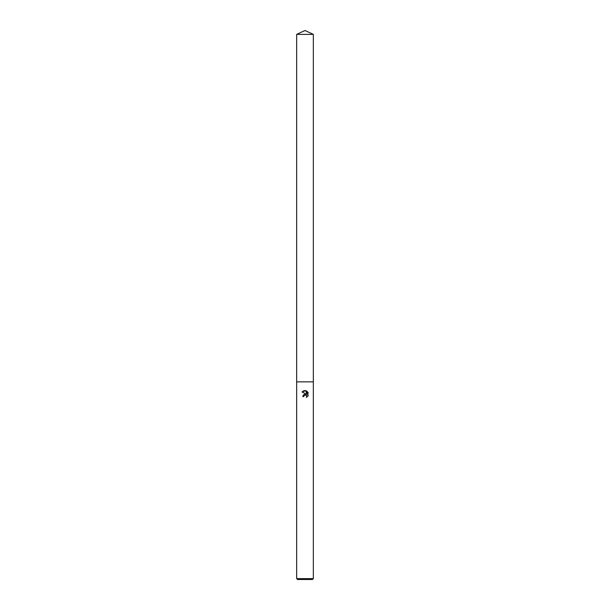 <?xml version="1.0" encoding="UTF-8"?>
<svg xmlns="http://www.w3.org/2000/svg" width="610" height="610" viewBox="0 0 610 610"><rect width="100%" height="100%" fill="white"/><g stroke="black" fill="none" stroke-linecap="round" stroke-linejoin="round"><path stroke-width="0.91" d="M306.655 395.638L306.754 397.232L306.799 395.921L305.343 394.945L303.933 395.821L303.765 396.538L302.728 396.538L305 393.938L306.258 394.091L302.064 392.024L305.64 390.644L306.921 394.334L306.921 391.17M305 578.623L313.342 578.623L313.342 34.389L296.658 34.389L296.658 381.86L313.342 381.86L296.658 381.86L296.658 578.623L305 578.623M306.312 390.85L308.241 392.771L306.312 390.85M307.936 392.2L307.936 396.103M308.241 395.532L306.312 397.453L308.241 395.532M296.658 578.623L297.535 579.5L312.465 579.5L313.342 578.623M303.765 396.538L303.871 395.959M306.258 394.091L303.132 395.12M303.933 395.821L304.962 394.998M305 394.983L305.45 394.952M306.174 395.181L306.555 395.516M305.64 390.644L304.947 390.575M304.725 390.583L303.582 390.842M303.566 390.85L302.064 392.024M296.658 34.389L305 30.5L313.342 34.389"/></g></svg>
